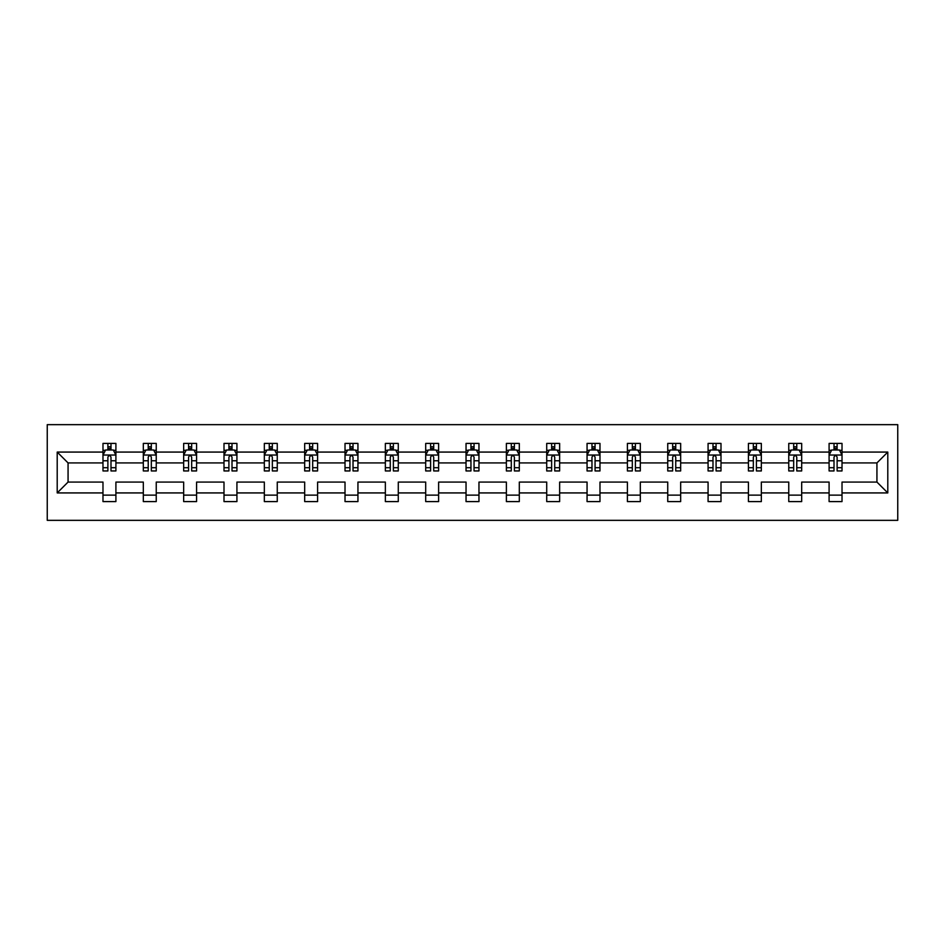 <?xml version="1.0" encoding="UTF-8"?>
<svg xmlns="http://www.w3.org/2000/svg" width="945" height="945" viewBox="0 0 945 945"><rect width="100%" height="100%" fill="white"/><g stroke="black" fill="none" stroke-linecap="round" stroke-linejoin="round"><path stroke-width="1.42" d="M47.25 520.341L897.75 520.341L897.75 424.659L47.25 424.659L47.25 520.341M842.019 492.924L842.019 482.068L876.936 482.068L887.792 492.924L842.019 492.924L842.019 501.594L829.096 501.594L829.096 492.924L801.679 492.924L801.679 501.594L788.756 501.594L788.756 492.924L761.339 492.924L761.339 501.594L748.416 501.594L748.416 492.924L721 492.924L721 501.594L708.077 501.594L708.077 492.924L680.66 492.924L680.66 501.594L667.737 501.594L667.737 492.924L640.32 492.924L640.32 501.594L627.397 501.594L627.397 492.924L599.981 492.924L599.981 501.594L587.058 501.594L587.058 492.924L559.641 492.924L559.641 501.594L546.718 501.594L546.718 492.924L519.301 492.924L519.301 501.594L506.378 501.594L506.378 492.924L478.961 492.924L478.961 501.594L466.039 501.594L466.039 492.924L438.622 492.924L438.622 501.594L425.699 501.594L425.699 492.924L398.282 492.924L398.282 501.594L385.359 501.594L385.359 492.924L357.942 492.924L357.942 501.594L345.019 501.594L345.019 492.924L317.603 492.924L317.603 501.594L304.68 501.594L304.68 492.924L277.263 492.924L277.263 501.594L264.34 501.594L264.34 492.924L236.923 492.924L236.923 501.594L224 501.594L224 492.924L196.584 492.924L196.584 501.594L183.661 501.594L183.661 492.924L156.244 492.924L156.244 501.594L143.321 501.594L143.321 492.924L115.904 492.924L115.904 501.594L102.981 501.594L102.981 492.924L57.208 492.924L57.208 452.076L102.981 452.076L102.981 443.406L115.904 443.406L115.904 452.076L143.321 452.076L143.321 443.406L156.244 443.406L156.244 452.076L183.661 452.076L183.661 443.406L196.584 443.406L196.584 452.076L224 452.076L224 443.406L236.923 443.406L236.923 452.076L264.34 452.076L264.34 443.406L277.263 443.406L277.263 452.076L304.68 452.076L304.68 443.406L317.603 443.406L317.603 452.076L345.019 452.076L345.019 443.406L357.942 443.406L357.942 452.076L385.359 452.076L385.359 443.406L398.282 443.406L398.282 452.076L425.699 452.076L425.699 443.406L438.622 443.406L438.622 452.076L466.039 452.076L466.039 443.406L478.961 443.406L478.961 452.076L506.378 452.076L506.378 443.406L519.301 443.406L519.301 452.076L546.718 452.076L546.718 443.406L559.641 443.406L559.641 452.076L587.058 452.076L587.058 443.406L599.981 443.406L599.981 452.076L627.397 452.076L627.397 443.406L640.32 443.406L640.32 452.076L667.737 452.076L667.737 443.406L680.66 443.406L680.66 452.076L708.077 452.076L708.077 443.406L721 443.406L721 452.076L748.416 452.076L748.416 443.406L761.339 443.406L761.339 452.076L788.756 452.076L788.756 443.406L801.679 443.406L801.679 452.076L829.096 452.076L829.096 443.406L842.019 443.406L842.019 452.076L887.792 452.076L887.792 492.924M829.096 452.076L829.096 462.932L801.679 462.932L801.679 452.076M801.679 492.924L801.679 482.068L829.096 482.068L829.096 492.924M788.756 452.076L788.756 462.932L761.339 462.932L761.339 452.076M761.339 492.924L761.339 482.068L788.756 482.068L788.756 492.924M748.416 452.076L748.416 462.932L721 462.932L721 452.076M721 492.924L721 482.068L748.416 482.068L748.416 492.924M708.077 452.076L708.077 462.932L680.66 462.932L680.66 452.076M680.66 492.924L680.66 482.068L708.077 482.068L708.077 492.924M667.737 452.076L667.737 462.932L640.32 462.932L640.32 452.076M640.32 492.924L640.32 482.068L667.737 482.068L667.737 492.924M627.397 452.076L627.397 462.932L599.981 462.932L599.981 452.076M599.981 492.924L599.981 482.068L627.397 482.068L627.397 492.924M587.058 452.076L587.058 462.932L559.641 462.932L559.641 452.076M559.641 492.924L559.641 482.068L587.058 482.068L587.058 492.924M546.718 452.076L546.718 462.932L519.301 462.932L519.301 452.076M519.301 492.924L519.301 482.068L546.718 482.068L546.718 492.924M506.378 452.076L506.378 462.932L478.961 462.932L478.961 452.076M478.961 492.924L478.961 482.068L506.378 482.068L506.378 492.924M466.039 452.076L466.039 462.932L438.622 462.932L438.622 452.076M438.622 492.924L438.622 482.068L466.039 482.068L466.039 492.924M425.699 452.076L425.699 462.932L398.282 462.932L398.282 452.076M398.282 492.924L398.282 482.068L425.699 482.068L425.699 492.924M385.359 452.076L385.359 462.932L357.942 462.932L357.942 452.076M357.942 492.924L357.942 482.068L385.359 482.068L385.359 492.924M345.019 452.076L345.019 462.932L317.603 462.932L317.603 452.076M317.603 492.924L317.603 482.068L345.019 482.068L345.019 492.924M304.68 452.076L304.68 462.932L277.263 462.932L277.263 452.076M277.263 492.924L277.263 482.068L304.68 482.068L304.68 492.924M264.34 452.076L264.34 462.932L236.923 462.932L236.923 452.076M236.923 492.924L236.923 482.068L264.34 482.068L264.34 492.924M224 452.076L224 462.932L196.584 462.932L196.584 452.076M196.584 492.924L196.584 482.068L224 482.068L224 492.924M183.661 452.076L183.661 462.932L156.244 462.932L156.244 452.076M156.244 492.924L156.244 482.068L183.661 482.068L183.661 492.924M143.321 452.076L143.321 462.932L115.904 462.932L115.904 452.076M115.904 492.924L115.904 482.068L143.321 482.068L143.321 492.924M102.981 452.076L102.981 462.932L68.064 462.932L68.064 482.068L102.981 482.068L102.981 492.924M57.208 452.076L68.064 462.932M876.936 482.068L876.936 462.932L842.019 462.932L842.019 452.076M834.01 449.879L837.116 449.879M793.67 449.879L796.777 449.879M753.33 449.879L756.425 449.879M712.991 449.879L716.086 449.879M672.651 449.879L675.746 449.879M632.311 449.879L635.406 449.879M591.972 449.879L595.066 449.879M551.632 449.879L554.727 449.879M511.292 449.879L514.387 449.879M470.953 449.879L474.047 449.879M430.613 449.879L433.708 449.879M390.273 449.879L393.368 449.879M349.933 449.879L353.028 449.879M309.594 449.879L312.689 449.879M269.254 449.879L272.349 449.879M228.914 449.879L232.009 449.879M188.575 449.879L191.67 449.879M148.223 449.879L151.33 449.879M107.884 449.879L110.99 449.879M102.981 495.121L115.904 495.121M143.321 495.121L156.244 495.121M183.661 495.121L196.584 495.121M224 495.121L236.923 495.121M264.34 495.121L277.263 495.121M304.68 495.121L317.603 495.121M345.019 495.121L357.942 495.121M385.359 495.121L398.282 495.121M425.699 495.121L438.622 495.121M466.039 495.121L478.961 495.121M506.378 495.121L519.301 495.121M546.718 495.121L559.641 495.121M587.058 495.121L599.981 495.121M627.397 495.121L640.32 495.121M667.737 495.121L680.66 495.121M708.077 495.121L721 495.121M748.416 495.121L761.339 495.121M788.756 495.121L801.679 495.121M829.096 495.121L842.019 495.121M68.064 482.068L57.208 492.924M887.792 452.076L876.936 462.932M110.99 446.772L107.884 446.772M105.403 450.316L102.981 450.316L102.981 443.406L107.884 443.406L107.884 449.997M102.981 467.704L102.981 470.953L107.884 470.953L107.884 467.704L102.981 467.704L102.981 462.932M115.904 462.932L115.904 470.953L110.99 470.953L110.99 457.108C109.963 455.124 108.923 455.124 107.884 457.108L107.884 467.704M113.471 450.316L115.904 450.316L115.904 443.406L110.99 443.406L110.99 449.997M115.904 455.171L113.317 449.997L105.556 449.997L102.981 455.171M151.33 446.772L148.223 446.772M145.743 450.316L143.321 450.316L143.321 443.406L148.223 443.406L148.223 449.997M143.321 467.704L143.321 470.953L148.223 470.953L148.223 467.704L143.321 467.704L143.321 462.932M156.244 462.932L156.244 470.953L151.33 470.953L151.33 457.108C150.302 455.124 149.263 455.124 148.223 457.108L148.223 467.704M153.811 450.316L156.244 450.316L156.244 443.406L151.33 443.406L151.33 449.997M156.244 455.171L153.657 449.997L145.896 449.997L143.321 455.171M191.67 446.772L188.575 446.772M186.082 450.316L183.661 450.316L183.661 443.406L188.575 443.406L188.575 449.997M183.661 467.704L183.661 470.953L188.575 470.953L188.575 467.704L183.661 467.704L183.661 462.932M196.584 462.932L196.584 470.953L191.67 470.953L191.67 457.108C190.642 455.124 189.602 455.124 188.575 457.108L188.575 467.704M194.15 450.316L196.584 450.316L196.584 443.406L191.67 443.406L191.67 449.997M196.584 455.171L193.997 449.997L186.236 449.997L183.661 455.171M232.009 446.772L228.914 446.772M226.422 450.316L224 450.316L224 443.406L228.914 443.406L228.914 449.997M224 467.704L224 470.953L228.914 470.953L228.914 467.704L224 467.704L224 462.932M236.923 462.932L236.923 470.953L232.009 470.953L232.009 457.108C230.982 455.124 229.942 455.124 228.914 457.108L228.914 467.704M234.49 450.316L236.923 450.316L236.923 443.406L232.009 443.406L232.009 449.997M236.923 455.171L234.336 449.997L226.587 449.997L224 455.171M272.349 446.772L269.254 446.772M266.762 450.316L264.34 450.316L264.34 443.406L269.254 443.406L269.254 449.997M264.34 467.704L264.34 470.953L269.254 470.953L269.254 467.704L264.34 467.704L264.34 462.932M277.263 462.932L277.263 470.953L272.349 470.953L272.349 457.108C271.321 455.124 270.282 455.124 269.254 457.108L269.254 467.704M274.83 450.316L277.263 450.316L277.263 443.406L272.349 443.406L272.349 449.997M277.263 455.171L274.676 449.997L266.927 449.997L264.34 455.171M312.689 446.772L309.594 446.772M307.101 450.316L304.68 450.316L304.68 443.406L309.594 443.406L309.594 449.997M304.68 467.704L304.68 470.953L309.594 470.953L309.594 467.704L304.68 467.704L304.68 462.932M317.603 462.932L317.603 470.953L312.689 470.953L312.689 457.108C311.661 455.124 310.621 455.124 309.594 457.108L309.594 467.704M315.169 450.316L317.603 450.316L317.603 443.406L312.689 443.406L312.689 449.997M317.603 455.171L315.016 449.997L307.267 449.997L304.68 455.171M353.028 446.772L349.933 446.772M347.441 450.316L345.019 450.316L345.019 443.406L349.933 443.406L349.933 449.997M345.019 467.704L345.019 470.953L349.933 470.953L349.933 467.704L345.019 467.704L345.019 462.932M357.942 462.932L357.942 470.953L353.028 470.953L353.028 457.108C352.001 455.124 350.961 455.124 349.933 457.108L349.933 467.704M355.509 450.316L357.942 450.316L357.942 443.406L353.028 443.406L353.028 449.997M357.942 455.171L355.355 449.997L347.606 449.997L345.019 455.171M393.368 446.772L390.273 446.772M387.781 450.316L385.359 450.316L385.359 443.406L390.273 443.406L390.273 449.997M385.359 467.704L385.359 470.953L390.273 470.953L390.273 467.704L385.359 467.704L385.359 462.932M398.282 462.932L398.282 470.953L393.368 470.953L393.368 457.108C392.34 455.124 391.301 455.124 390.273 457.108L390.273 467.704M395.849 450.316L398.282 450.316L398.282 443.406L393.368 443.406L393.368 449.997M398.282 455.171L395.695 449.997L387.946 449.997L385.359 455.171M433.708 446.772L430.613 446.772M428.12 450.316L425.699 450.316L425.699 443.406L430.613 443.406L430.613 449.997M425.699 467.704L425.699 470.953L430.613 470.953L430.613 467.704L425.699 467.704L425.699 462.932M438.622 462.932L438.622 470.953L433.708 470.953L433.708 457.108C432.68 455.124 431.641 455.124 430.613 457.108L430.613 467.704M436.188 450.316L438.622 450.316L438.622 443.406L433.708 443.406L433.708 449.997M438.622 455.171L436.035 449.997L428.286 449.997L425.699 455.171M474.047 446.772L470.953 446.772M468.46 450.316L466.039 450.316L466.039 443.406L470.953 443.406L470.953 449.997M466.039 467.704L466.039 470.953L470.953 470.953L470.953 467.704L466.039 467.704L466.039 462.932M478.961 462.932L478.961 470.953L474.047 470.953L474.047 457.108C473.02 455.124 471.98 455.124 470.953 457.108L470.953 467.704M476.54 450.316L478.961 450.316L478.961 443.406L474.047 443.406L474.047 449.997M478.961 455.171L476.374 449.997L468.625 449.997L466.039 455.171M514.387 446.772L511.292 446.772M508.812 450.316L506.378 450.316L506.378 443.406L511.292 443.406L511.292 449.997M506.378 467.704L506.378 470.953L511.292 470.953L511.292 467.704L506.378 467.704L506.378 462.932M519.301 462.932L519.301 470.953L514.387 470.953L514.387 457.108C513.359 455.124 512.32 455.124 511.292 457.108L511.292 467.704M516.88 450.316L519.301 450.316L519.301 443.406L514.387 443.406L514.387 449.997M519.301 455.171L516.714 449.997L508.965 449.997L506.378 455.171M554.727 446.772L551.632 446.772M549.151 450.316L546.718 450.316L546.718 443.406L551.632 443.406L551.632 449.997M546.718 467.704L546.718 470.953L551.632 470.953L551.632 467.704L546.718 467.704L546.718 462.932M559.641 462.932L559.641 470.953L554.727 470.953L554.727 457.108C553.699 455.124 552.66 455.124 551.632 457.108L551.632 467.704M557.219 450.316L559.641 450.316L559.641 443.406L554.727 443.406L554.727 449.997M559.641 455.171L557.054 449.997L549.305 449.997L546.718 455.171M595.066 446.772L591.972 446.772M589.491 450.316L587.058 450.316L587.058 443.406L591.972 443.406L591.972 449.997M587.058 467.704L587.058 470.953L591.972 470.953L591.972 467.704L587.058 467.704L587.058 462.932M599.981 462.932L599.981 470.953L595.066 470.953L595.066 457.108C594.039 455.124 592.999 455.124 591.972 457.108L591.972 467.704M597.559 450.316L599.981 450.316L599.981 443.406L595.066 443.406L595.066 449.997M599.981 455.171L597.394 449.997L589.645 449.997L587.058 455.171M635.406 446.772L632.311 446.772M629.831 450.316L627.397 450.316L627.397 443.406L632.311 443.406L632.311 449.997M627.397 467.704L627.397 470.953L632.311 470.953L632.311 467.704L627.397 467.704L627.397 462.932M640.32 462.932L640.32 470.953L635.406 470.953L635.406 457.108C634.378 455.124 633.339 455.124 632.311 457.108L632.311 467.704M637.899 450.316L640.32 450.316L640.32 443.406L635.406 443.406L635.406 449.997M640.32 455.171L637.733 449.997L629.984 449.997L627.397 455.171M675.746 446.772L672.651 446.772M670.17 450.316L667.737 450.316L667.737 443.406L672.651 443.406L672.651 449.997M667.737 467.704L667.737 470.953L672.651 470.953L672.651 467.704L667.737 467.704L667.737 462.932M680.66 462.932L680.66 470.953L675.746 470.953L675.746 457.108C674.718 455.124 673.679 455.124 672.651 457.108L672.651 467.704M678.238 450.316L680.66 450.316L680.66 443.406L675.746 443.406L675.746 449.997M680.66 455.171L678.073 449.997L670.324 449.997L667.737 455.171M716.086 446.772L712.991 446.772M710.51 450.316L708.077 450.316L708.077 443.406L712.991 443.406L712.991 449.997M708.077 467.704L708.077 470.953L712.991 470.953L712.991 467.704L708.077 467.704L708.077 462.932M721 462.932L721 470.953L716.086 470.953L716.086 457.108C715.058 455.124 714.018 455.124 712.991 457.108L712.991 467.704M718.578 450.316L721 450.316L721 443.406L716.086 443.406L716.086 449.997M721 455.171L718.413 449.997L710.664 449.997L708.077 455.171M756.425 446.772L753.33 446.772M750.85 450.316L748.416 450.316L748.416 443.406L753.33 443.406L753.33 449.997M748.416 467.704L748.416 470.953L753.33 470.953L753.33 467.704L748.416 467.704L748.416 462.932M761.339 462.932L761.339 470.953L756.425 470.953L756.425 457.108C755.398 455.124 754.358 455.124 753.33 457.108L753.33 467.704M758.918 450.316L761.339 450.316L761.339 443.406L756.425 443.406L756.425 449.997M761.339 455.171L758.764 449.997L751.003 449.997L748.416 455.171M796.777 446.772L793.67 446.772M791.189 450.316L788.756 450.316L788.756 443.406L793.67 443.406L793.67 449.997M788.756 467.704L788.756 470.953L793.67 470.953L793.67 467.704L788.756 467.704L788.756 462.932M801.679 462.932L801.679 470.953L796.777 470.953L796.777 457.108C795.737 455.124 794.698 455.124 793.67 457.108L793.67 467.704M799.257 450.316L801.679 450.316L801.679 443.406L796.777 443.406L796.777 449.997M801.679 455.171L799.104 449.997L791.343 449.997L788.756 455.171M837.116 446.772L834.01 446.772M831.529 450.316L829.096 450.316L829.096 443.406L834.01 443.406L834.01 449.997M829.096 467.704L829.096 470.953L834.01 470.953L834.01 467.704L829.096 467.704L829.096 462.932M842.019 462.932L842.019 470.953L837.116 470.953L837.116 457.108C836.077 455.124 835.049 455.124 834.01 457.108L834.01 467.704M839.597 450.316L842.019 450.316L842.019 443.406L837.116 443.406L837.116 449.997M842.019 455.171L839.443 449.997L831.683 449.997L829.096 455.171M115.845 455.041L103.04 455.041M115.904 467.704L110.99 467.704M107.884 460.77L102.981 460.77M115.904 460.77L110.99 460.77M110.99 448.414L107.884 448.414M156.185 455.041L143.38 455.041M156.244 467.704L151.33 467.704M148.223 460.77L143.321 460.77M156.244 460.77L151.33 460.77M151.33 448.414L148.223 448.414M196.525 455.041L183.72 455.041M196.584 467.704L191.67 467.704M188.575 460.77L183.661 460.77M196.584 460.77L191.67 460.77M191.67 448.414L188.575 448.414M236.864 455.041L224.059 455.041M236.923 467.704L232.009 467.704M228.914 460.77L224 460.77M236.923 460.77L232.009 460.77M232.009 448.414L228.914 448.414M277.204 455.041L264.399 455.041M277.263 467.704L272.349 467.704M269.254 460.77L264.34 460.77M277.263 460.77L272.349 460.77M272.349 448.414L269.254 448.414M317.544 455.041L304.739 455.041M317.603 467.704L312.689 467.704M309.594 460.77L304.68 460.77M317.603 460.77L312.689 460.77M312.689 448.414L309.594 448.414M357.883 455.041L345.079 455.041M357.942 467.704L353.028 467.704M349.933 460.77L345.019 460.77M357.942 460.77L353.028 460.77M353.028 448.414L349.933 448.414M398.223 455.041L385.418 455.041M398.282 467.704L393.368 467.704M390.273 460.77L385.359 460.77M398.282 460.77L393.368 460.77M393.368 448.414L390.273 448.414M438.563 455.041L425.758 455.041M438.622 467.704L433.708 467.704M430.613 460.77L425.699 460.77M438.622 460.77L433.708 460.77M433.708 448.414L430.613 448.414M478.902 455.041L466.098 455.041M478.961 467.704L474.047 467.704M470.953 460.77L466.039 460.77M478.961 460.77L474.047 460.77M474.047 448.414L470.953 448.414M519.242 455.041L506.437 455.041M519.301 467.704L514.387 467.704M511.292 460.77L506.378 460.77M519.301 460.77L514.387 460.77M514.387 448.414L511.292 448.414M559.582 455.041L546.777 455.041M559.641 467.704L554.727 467.704M551.632 460.77L546.718 460.77M559.641 460.77L554.727 460.77M554.727 448.414L551.632 448.414M599.921 455.041L587.117 455.041M599.981 467.704L595.066 467.704M591.972 460.77L587.058 460.77M599.981 460.77L595.066 460.77M595.066 448.414L591.972 448.414M640.261 455.041L627.456 455.041M640.32 467.704L635.406 467.704M632.311 460.77L627.397 460.77M640.32 460.77L635.406 460.77M635.406 448.414L632.311 448.414M680.601 455.041L667.796 455.041M680.66 467.704L675.746 467.704M672.651 460.77L667.737 460.77M680.66 460.77L675.746 460.77M675.746 448.414L672.651 448.414M720.941 455.041L708.136 455.041M721 467.704L716.086 467.704M712.991 460.77L708.077 460.77M721 460.77L716.086 460.77M716.086 448.414L712.991 448.414M761.28 455.041L748.475 455.041M761.339 467.704L756.425 467.704M753.33 460.77L748.416 460.77M761.339 460.77L756.425 460.77M756.425 448.414L753.33 448.414M801.62 455.041L788.815 455.041M801.679 467.704L796.777 467.704M793.67 460.77L788.756 460.77M801.679 460.77L796.777 460.77M796.777 448.414L793.67 448.414M841.96 455.041L829.155 455.041M842.019 467.704L837.116 467.704M834.01 460.77L829.096 460.77M842.019 460.77L837.116 460.77M837.116 448.414L834.01 448.414"/></g></svg>
